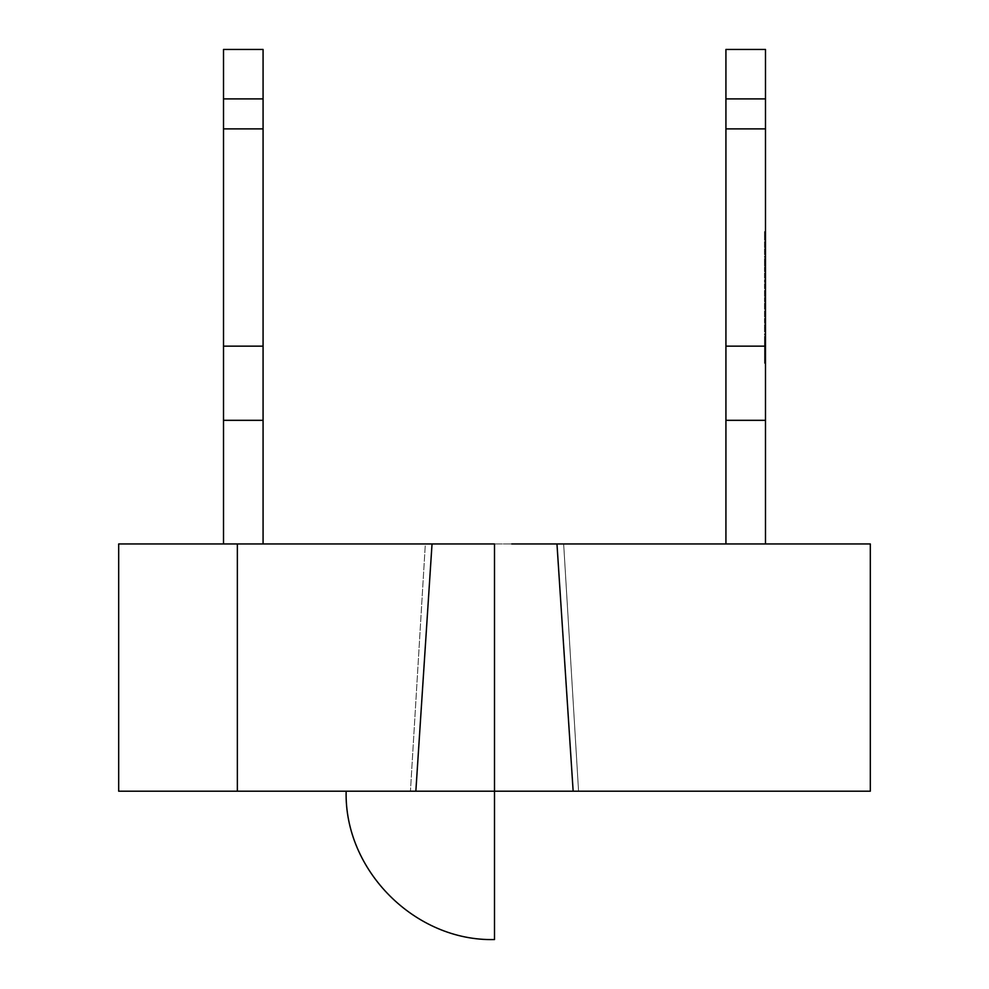 <?xml version="1.0" encoding="UTF-8"?>
<svg xmlns="http://www.w3.org/2000/svg" width="989" height="989" viewBox="0 0 989 989"><rect width="100%" height="100%" fill="white"/><g stroke="black" fill="none" stroke-linecap="round" stroke-linejoin="round"><path stroke-width="0.74" stroke-dasharray="4.95 3.71" d="M477.267 543.95L870.32 543.95L870.32 791.2L870.32 543.95L556.968 543.95L573.15 791.2L870.32 791.2L870.32 543.95L556.968 543.95L573.15 791.2L870.32 791.2L573.15 791.2L556.968 543.95L563.656 543.95L578.565 791.2L415.85 791.2L432.032 543.95L118.68 543.95L118.68 791.2L494.5 791.2L346.15 791.2L494.5 791.2L494.5 939.55L494.5 791.2L577.935 791.2L514.601 791.2M725.926 98.9L725.926 420.325L725.926 128.879L725.926 420.325L765.486 420.325L725.926 420.325L725.926 346.15L765.486 346.15L765.486 420.325L725.926 420.325L725.926 543.95L765.486 543.95L725.926 543.95L765.486 543.95L765.486 420.325L725.926 420.325L725.926 543.95L765.486 543.95L765.486 420.325L725.926 420.325L725.926 543.95L725.926 420.325L765.486 420.325L725.926 420.325L765.486 420.325L725.926 420.325L765.486 420.325L725.926 420.325L765.486 420.325L765.486 543.95L765.486 49.45L765.486 543.95L725.926 543.95L765.486 543.95L725.926 543.95L765.486 543.95L725.926 543.95L725.926 420.325L765.486 420.325L765.486 543.95L765.486 420.325L725.926 420.325L765.486 420.325L725.926 420.325L725.926 346.15L765.486 346.15L765.486 128.879L765.486 420.325L725.926 420.325L725.926 346.15L765.486 346.15L725.926 346.15L765.486 346.15L725.926 346.15L725.926 128.879L765.486 128.879L765.486 98.9L765.486 128.879L725.926 128.879L725.926 98.9L765.486 98.9L765.486 49.45L765.486 98.9L725.926 98.9L725.926 49.45L765.486 49.45L725.926 49.45L765.486 49.45L725.926 49.45L765.486 49.45L765.486 98.9L725.926 98.9L765.486 98.9L765.486 49.45L725.926 49.45L725.926 98.9L765.486 98.9L765.486 49.45L725.926 49.45L725.926 128.879L765.486 128.879L725.926 128.879L765.486 128.879L765.486 49.45L725.926 49.45L725.926 98.9L765.486 98.9L765.486 128.879L765.486 98.9L725.926 98.9L725.926 346.15L765.486 346.15L765.486 49.45L725.926 49.45L725.926 128.879L765.486 128.879L765.486 346.15L725.926 346.15L765.486 346.15L725.926 346.15L765.486 346.15L765.486 128.879L725.926 128.879L725.926 346.15L765.486 346.15L765.486 420.325L725.926 420.325L725.926 543.95L765.486 543.95L725.926 543.95L725.926 420.325L725.926 543.95L765.486 543.95L765.486 420.325L725.926 420.325L725.926 346.15L765.486 346.15L765.486 354.21L765.486 351.688L765.486 354.21L765.486 351.824L764.497 351.824L764.497 354.21L765.486 354.21L765.486 98.9L725.926 98.9L725.926 128.879L725.926 49.45L725.926 98.9L765.486 98.9M765.486 335.048L765.486 333.726L765.486 335.048L764.497 335.048L764.497 334.381L765.486 335.048L765.486 333.726L765.486 335.048L764.497 335.048L765.486 334.381L764.497 333.726L765.486 333.726L764.497 333.726L765.486 335.048L764.497 335.048L764.497 333.726L765.486 333.726M765.486 325.715L764.497 324.998L765.486 325.715M765.486 323.378L765.486 322.674L764.497 323.378L765.486 323.378L765.486 322.674L764.497 323.378L765.486 323.378L765.486 318.31L765.486 323.378L764.497 323.378L765.486 322.674L764.497 322.674L765.486 322.674L764.497 322.674L764.497 320.473L765.486 320.473L765.486 322.674L764.497 322.674L765.486 323.378M765.486 308.568L765.486 303.19L765.486 309.273L764.497 308.568L765.486 309.273L765.486 306.231L765.486 308.568L764.497 308.568L765.486 308.568L764.497 308.568L765.486 308.568L765.486 303.19L765.486 308.568L764.497 308.568L765.486 308.568L765.486 306.231L764.497 306.231L765.486 306.207L765.486 303.907L764.497 303.907L764.497 306.244L765.486 306.207L764.497 306.231L764.497 303.19L765.486 303.19L765.486 308.568L765.486 303.19L764.497 303.19L765.486 309.273L764.497 309.273L765.486 309.273L764.497 309.273L765.486 308.568L764.497 308.568L764.497 306.207L765.486 306.231L765.486 308.568L764.497 308.568L765.486 308.568L765.486 306.231L764.497 306.231L764.497 308.568L765.486 308.568L764.497 309.273L764.497 303.19L764.497 309.273L765.486 309.273L764.497 309.273L765.486 308.568L764.497 308.568L764.497 306.207L765.486 306.244L765.486 303.907L764.497 303.907L764.497 306.244L764.497 303.907L764.497 306.231L765.486 306.244L765.486 303.907L764.497 303.907M765.486 298.53L764.497 297.813L765.486 298.53M765.486 296.292L764.497 296.292L764.497 290.407L764.497 296.292L764.497 291.125L764.497 291.755L765.486 291.125L765.486 296.391L765.486 290.407L764.497 291.125L765.486 291.125L765.486 296.292L765.486 290.407L765.486 293.412L765.486 291.125L764.497 290.407L765.486 290.407L765.486 296.391L765.486 293.436L764.497 293.399L765.486 293.412L765.486 295.686L764.497 295.686L765.486 291.125L764.497 291.125L765.486 291.125L765.486 293.399L764.497 293.399L765.486 293.412L765.486 295.686L765.486 291.125L765.486 296.391L765.486 290.407L764.497 290.407L765.486 290.407L764.497 290.407L765.486 290.618L764.497 290.618L764.497 293.337L765.486 293.337L765.486 291.125L764.497 291.125L765.486 291.125L764.497 291.125L765.486 291.125L765.486 293.399L764.497 293.399L764.497 291.125L765.486 291.125L764.497 291.125L764.497 293.436L765.486 293.436L765.486 295.686L764.497 295.686L764.497 293.35L764.497 296.292L765.486 296.292L764.497 296.292L765.486 295.587L764.497 295.587L764.497 293.412L765.486 293.436L764.497 293.412L764.497 296.391L765.486 296.391L764.497 296.391L764.497 293.412L765.486 293.412L764.497 293.412L764.497 291.125L764.497 296.391L764.497 293.436L764.497 295.587L765.486 295.587M765.486 281.383L765.486 279.664L765.486 281.383L764.497 281.383L765.486 280.678L765.486 282.397L765.486 281.383L764.497 281.383L765.486 281.383L765.486 282.397L765.486 279.664L765.486 281.383L764.497 281.383L765.486 280.678L764.497 280.678L765.486 280.678L764.497 280.678L764.497 279.664L765.486 279.664L764.497 279.664L765.486 279.664L764.497 279.664L764.497 280.678L765.486 280.678L764.497 280.678L765.486 280.678L764.497 280.678L765.486 281.383L764.497 281.383L765.486 281.383L764.497 281.383L764.497 282.397L765.486 282.397L764.497 282.397L765.486 282.397L764.497 282.397L764.497 279.664L764.497 282.397L764.497 281.383L765.486 281.383L764.497 281.383L765.486 280.678L764.497 280.678L764.497 279.664L765.486 279.664L764.497 279.664L764.497 280.678L765.486 280.678L764.497 281.383L765.486 281.383M765.486 270.529L764.497 270.529L764.497 267.079L764.497 271.752L764.497 269.342L765.486 269.342L765.486 271.752L765.486 269.342L764.497 269.342L764.497 271.752L765.486 271.752L765.486 267.079L765.486 270.529L765.486 267.178L765.486 269.292L764.497 269.342L765.486 269.342L765.486 267.079L765.486 271.752L764.497 271.752L765.486 271.073L764.497 271.073L764.497 269.342L765.486 269.342L764.497 269.342L764.497 267.796L765.486 267.796L764.497 267.796L765.486 268.068L764.497 268.068L764.497 269.502L765.486 269.502L764.497 269.502L764.497 270.801L765.486 270.801L764.497 271.246L765.486 271.246L764.497 271.246L764.497 269.292L765.486 269.292L764.497 269.292L764.497 267.178L765.486 267.178L764.497 267.178L765.486 267.821L764.497 267.821L764.497 269.367L765.486 269.367L764.497 269.367L764.497 270.529L765.486 270.529L764.497 270.529L765.486 270.009L764.497 270.009L764.497 268.946L765.486 268.946L764.497 268.946L764.497 267.079L765.486 267.079L764.497 267.079L764.497 269.342L764.497 267.079L764.497 268.946L765.486 268.946M765.486 257.449L765.486 256.126L765.486 257.449L764.497 257.449L764.497 256.781L765.486 257.449L765.486 256.126L765.486 257.449L764.497 257.449L765.486 256.781L764.497 256.126L765.486 256.126L764.497 256.126L765.486 257.449L764.497 257.449L764.497 256.126L765.486 256.126M765.486 246.817L765.486 241.625L765.486 246.817L764.497 246.817L764.497 244.604L765.486 244.604L765.486 247.609L765.486 241.625L765.486 244.604L765.486 242.33L764.497 242.33L764.497 244.617L765.486 244.604L764.497 244.617L764.497 242.416L765.486 242.416L765.486 246.891L764.497 246.891L764.497 244.617L765.486 244.604L764.497 244.617L765.486 244.604L765.486 241.625L765.486 242.416L764.497 241.625L765.486 241.625L764.497 241.625L764.497 247.609L765.486 247.609L765.486 244.604L765.486 246.817L764.497 246.817L765.486 247.609L764.497 246.817L764.497 241.625L764.497 246.891L764.497 242.33L764.497 244.617L764.497 242.33L764.497 244.617L765.486 244.617L765.486 242.33L765.486 244.617L764.497 244.617L764.497 246.891L764.497 244.617L765.486 244.617L765.486 246.891L764.497 246.891L764.497 244.617L765.486 244.604L765.486 246.891L764.497 246.891M765.486 240.203L765.486 231.574L765.486 240.203L764.497 240.203L765.486 240.203L765.486 239.486L764.497 240.203L765.486 240.203L765.486 231.574L765.486 240.203L764.497 240.203L765.486 239.486L764.497 239.486L765.486 239.486L764.497 239.486L764.497 238.683L765.486 238.683L764.497 238.683L764.497 237.496L765.486 237.496L764.497 237.496L764.497 235.654L765.486 235.654L764.497 235.654L764.497 233.54L765.486 233.54L764.497 233.54L764.497 231.574L765.486 231.574L764.497 231.574L765.486 231.574L764.497 231.574L765.486 232.291L764.497 232.291L765.486 232.291L764.497 232.291L764.497 233.664L765.486 233.664L764.497 233.664L764.497 235.53L765.486 235.53L764.497 235.53L765.486 235.53L764.497 235.53L765.486 236.247L764.497 236.247L765.486 236.247L764.497 236.247L764.497 237.62L765.486 237.62L764.497 237.62L764.497 239.486L765.486 239.486L764.497 240.203L764.497 239.486L765.486 240.203M765.486 251.466L765.486 254.705L765.486 248.82L765.486 254L765.486 248.82L765.486 251.466L764.497 251.466L764.497 248.82L765.486 248.82L765.486 254.705L765.486 248.82L765.486 254L765.486 248.82L765.486 251.515L765.486 248.82L765.486 251.466L764.497 251.466L764.497 248.82L765.486 248.82L764.497 248.82L765.486 249.413L764.497 248.82L764.497 251.527L765.486 251.527L765.486 254L765.486 249.413L764.497 249.413L764.497 251.527L765.486 251.527L764.497 251.515L764.497 254L765.486 254L764.497 254L764.497 251.515L765.486 251.515L764.497 251.527L764.497 249.413L765.486 249.413L764.497 248.82L764.497 251.527L765.486 251.527L765.486 254.705L764.497 254.705L765.486 254.705L765.486 251.466L764.497 251.466L764.497 254.705L764.497 248.82L765.486 248.82L764.497 248.82L764.497 254.705L764.497 249.413L765.486 249.413L764.497 249.413L764.497 251.527L765.486 251.527L764.497 251.515L764.497 254L765.486 254M765.486 262.308L765.486 266.066L765.486 258.562L765.486 262.308L764.497 262.308L765.486 262.209L765.486 266.066L765.486 258.562L765.486 262.308L764.497 262.308L765.486 262.209L765.486 258.562L764.497 258.562L765.486 258.562L764.497 259.328L765.486 259.328L765.486 260.503L764.497 260.503L765.486 260.503L765.486 264.088L764.497 264.088L765.486 264.088L765.486 265.287L764.497 265.287L765.486 266.066L764.497 266.066L765.486 266.066L764.497 258.562L764.497 266.066L764.497 262.308L764.497 266.066L765.486 266.066M765.486 277.996L765.486 273.063L765.486 278.132L764.497 278.132L765.486 278.132L765.486 273.063L765.486 278.132L764.497 278.132L765.486 278.132L765.486 273.063L765.486 273.78L764.497 273.063L765.486 273.063L764.497 273.063L765.486 273.063L764.497 273.063L764.497 275.523L765.486 275.523L764.497 275.523L764.497 277.996L765.486 277.996L764.497 278.132L765.486 277.427L764.497 278.132L765.486 277.427L764.497 277.427L765.486 277.427L764.497 277.427L765.486 277.39L764.497 277.39L764.497 275.56L765.486 275.56L765.486 277.39L764.497 277.427L764.497 275.56L765.486 275.56L765.486 273.854L764.497 273.063L764.497 277.996L765.486 277.996M765.486 288.788L765.486 288.083L764.497 288.788L765.486 288.788L765.486 288.083L764.497 288.788L765.486 288.788L765.486 283.719L765.486 288.788L764.497 288.788L765.486 288.083L764.497 288.083L765.486 288.083L764.497 288.083L764.497 285.883L765.486 285.883L765.486 288.083L764.497 288.083L765.486 288.788M765.486 298.826L765.486 297.516L765.486 298.826L764.497 298.826L764.497 298.171L765.486 298.826L765.486 297.516L765.486 298.826L764.497 298.826L765.486 298.171L764.497 297.516L765.486 297.516L764.497 297.516L765.486 298.826L764.497 298.826L764.497 297.516L765.486 297.516M765.486 301.979L765.486 301.262L764.497 301.979L765.486 301.979L765.486 301.262L764.497 301.979L765.486 301.979L765.486 299.234L765.486 301.979L764.497 301.979L765.486 301.262L764.497 301.262L765.486 301.262L764.497 301.262L764.497 299.852L765.486 299.852L765.486 301.262L764.497 301.262L765.486 301.979M765.486 311.609L764.497 311.609L764.497 316.789L764.497 311.609L765.486 311.609L765.486 316.888L765.486 310.905L764.497 311.609L765.486 311.609L765.486 316.789L765.486 310.905L765.486 316.888L765.486 311.609L764.497 310.905L765.486 310.905L765.486 313.884L764.497 313.884L765.486 313.896L765.486 316.171L764.497 316.171L765.486 311.609L764.497 311.609L765.486 311.609L765.486 313.884L764.497 313.884L765.486 313.896L765.486 316.171L765.486 311.609L765.486 316.888L765.486 310.905L764.497 310.905L765.486 310.905L764.497 310.905L765.486 311.115L764.497 311.115L764.497 313.834L765.486 313.834L765.486 311.609L764.497 311.609L765.486 311.609L764.497 311.609L765.486 311.609L765.486 313.884L764.497 313.884L764.497 311.609L765.486 311.609L764.497 311.609L764.497 313.921L765.486 313.921L764.497 313.921L764.497 316.888L765.486 316.888L764.497 316.888L764.497 313.896L765.486 313.896L765.486 316.171L764.497 316.171L764.497 313.847L764.497 316.789L765.486 316.789L764.497 316.789L765.486 316.072L764.497 316.072L764.497 313.896L765.486 313.896L764.497 313.896L764.497 311.609L764.497 316.888L764.497 313.921L765.486 313.921M765.486 326.011L765.486 324.701L765.486 326.011L764.497 326.011L764.497 325.356L765.486 326.011L765.486 324.701L765.486 326.011L764.497 326.011L765.486 325.356L764.497 324.701L765.486 324.701L764.497 324.701L765.486 326.011L764.497 326.011L764.497 324.701L765.486 324.701M765.486 331.896L765.486 326.568L765.486 331.896L764.497 331.896L765.486 331.896L765.486 331.191L764.497 331.896L765.486 331.896L765.486 326.568L765.486 331.896L764.497 331.896L765.486 331.191L764.497 331.191L765.486 331.191L764.497 331.191L764.497 327.891L765.486 327.891L764.497 327.891L764.497 326.877L765.486 326.877L764.497 326.877L764.497 330.771L765.486 330.771L764.497 330.771L764.497 326.568L765.486 326.568L764.497 326.568L764.497 327.52L765.486 327.52L764.497 327.52L764.497 331.191L765.486 331.191L764.497 331.896L764.497 326.568L764.497 331.896L765.486 331.896M765.486 342.689L765.486 336.26L765.486 345.087L765.486 342.689L764.497 342.689L764.497 345.087L765.486 345.087L765.486 336.26L765.486 345.087L765.486 342.689L764.497 342.689L764.497 345.087L765.486 345.087L764.497 344.32L765.486 344.32L765.486 342.602L764.497 342.602L765.486 342.602L765.486 340.711L764.497 340.711L765.486 340.711L764.497 340.587L765.486 340.587L765.486 338.745L764.497 338.745L765.486 338.745L765.486 337.002L764.497 337.002L765.486 336.26L764.497 336.26L765.486 336.26L765.486 338.683L764.497 338.683L765.486 338.683L764.497 338.819L765.486 338.819L765.486 340.673L764.497 340.673L765.486 340.673L765.486 342.553L764.497 342.553L765.486 342.689L764.497 342.689L764.497 345.087L764.497 336.26L764.497 342.689L765.486 342.553M765.486 360.948L765.486 354.519L765.486 363.346L765.486 360.948L764.497 360.948L764.497 363.346L765.486 363.346L765.486 358.933L765.486 363.346L765.486 360.948L764.497 360.948L764.497 363.346L765.486 363.346L764.497 362.58L765.486 362.58L765.486 360.861L764.497 360.861L765.486 360.861L765.486 354.519L765.486 358.97L765.486 354.519L765.486 358.97L764.497 358.97L765.486 358.97L764.497 358.933L765.486 358.846L764.497 358.846L764.497 357.004L765.486 357.004L764.497 357.004L764.497 355.261L765.486 355.261L764.497 354.519L765.486 354.519L764.497 354.519L764.497 356.93L765.486 356.93L764.497 356.93L765.486 357.078L764.497 357.078L764.497 358.933L765.486 358.933L764.497 363.346L764.497 358.97L764.497 360.948L765.486 360.812M461.134 543.95L118.68 543.95L118.68 791.2L578.565 791.2L563.656 543.95L461.134 543.95M474.399 791.2L411.065 791.2L415.85 791.2L432.032 543.95L511.733 543.95M223.514 98.9L223.514 420.325L223.514 346.15L263.074 346.15L263.074 420.325L223.514 420.325L263.074 420.325L263.074 128.879L263.074 543.95L223.514 543.95L263.074 543.95L223.514 543.95L263.074 543.95L223.514 543.95L223.514 420.325L263.074 420.325L263.074 543.95L263.074 420.325L223.514 420.325L263.074 420.325L223.514 420.325L263.074 420.325L263.074 543.95L263.074 420.325L223.514 420.325L223.514 346.15L263.074 346.15L263.074 420.325L223.514 420.325L263.074 420.325L263.074 543.95L223.514 543.95L263.074 543.95L263.074 420.325L223.514 420.325L223.514 346.15L263.074 346.15L223.514 346.15L223.514 128.879L263.074 128.879L263.074 346.15L223.514 346.15L263.074 346.15L263.074 49.45L263.074 346.15L223.514 346.15L263.074 346.15L223.514 346.15L223.514 98.9L263.074 98.9L223.514 98.9L223.514 49.45L263.074 49.45L223.514 49.45L263.074 49.45L223.514 49.45L263.074 49.45L263.074 98.9L223.514 98.9L263.074 98.9L263.074 49.45L223.514 49.45L223.514 98.9L263.074 98.9L263.074 49.45L223.514 49.45L223.514 128.879L263.074 128.879L223.514 128.879L263.074 128.879L223.514 128.879L223.514 346.15L263.074 346.15L263.074 420.325L223.514 420.325L263.074 420.325L223.514 420.325L223.514 543.95L223.514 420.325L223.514 543.95L263.074 543.95L263.074 49.45L223.514 49.45L223.514 98.9L263.074 98.9L223.514 98.9L223.514 128.879L263.074 128.879L263.074 420.325L223.514 420.325L223.514 346.15L263.074 346.15L263.074 420.325L223.514 420.325L223.514 346.15L263.074 346.15L223.514 346.15L223.514 128.879L223.514 346.15L263.074 346.15L223.514 346.15L263.074 346.15L263.074 49.45L223.514 49.45L223.514 543.95L263.074 543.95L223.514 543.95L263.074 543.95L223.514 543.95L223.514 420.325L263.074 420.325L223.514 420.325L223.514 543.95L223.514 346.15L263.074 346.15L223.514 346.15L223.514 128.879L263.074 128.879L223.514 128.879L223.514 98.9L263.074 98.9L223.514 98.9L223.514 49.45L223.514 128.879L263.074 128.879L263.074 98.9M494.5 791.2L642.85 791.2L346.15 791.2L642.85 791.2L346.15 791.2L494.5 791.2L494.5 939.55M725.926 543.95L725.926 346.15L765.486 346.15L765.486 420.325L765.486 346.15L725.926 346.15L765.486 346.15L765.486 128.879L725.926 128.879L765.486 128.879M432.032 543.95L425.344 543.95L410.435 791.2L425.344 543.95L432.032 543.95L415.85 791.2L118.68 791.2L118.68 543.95L556.968 543.95M764.497 237.62L764.497 240.203L764.497 236.247L765.486 236.247L764.497 236.247L764.497 237.62L765.486 237.62M764.497 233.664L764.497 236.247L764.497 232.291L765.486 232.291L764.497 232.291L764.497 233.664L765.486 233.664M765.486 235.654L764.497 235.654L764.497 231.574L764.497 233.54L765.486 233.54M765.486 238.683L764.497 238.683L764.497 239.486L765.486 239.486L764.497 239.486L764.497 237.496L765.486 237.496M764.497 242.33L765.486 242.33L765.486 242.997L764.497 242.33L764.497 244.617L764.497 242.416L765.486 242.416M764.497 257.449L764.497 256.126L765.486 256.781L764.497 256.126M765.486 262.209L764.497 262.209L764.497 258.562L764.497 266.066L764.497 262.308M764.497 260.873L764.497 263.704L764.497 260.873L764.497 263.704L764.497 260.873L764.497 263.704L764.497 262.27L765.486 262.27L765.486 260.873L764.497 260.873L765.486 260.873L765.486 263.704L764.497 263.704L765.486 263.704L765.486 260.873L765.486 263.704L765.486 260.873L764.497 260.873L764.497 262.27L765.486 262.27L764.497 262.27M765.486 267.178L764.497 267.178L764.497 269.367L764.497 267.821L765.486 267.821M765.486 267.796L764.497 267.796L764.497 271.246L765.486 271.246M765.486 271.752L764.497 271.752L765.486 271.073M764.497 273.78L764.497 278.132L764.497 273.78L765.486 273.78M764.497 275.56L764.497 273.854L764.497 275.56L765.486 275.56M764.497 284.424L765.486 283.719L764.497 283.719L764.497 288.788L764.497 283.719L764.497 285.883L765.486 285.883L765.486 283.719L764.497 283.719L765.486 283.719L764.497 283.719L765.486 283.719L764.497 284.424L765.486 284.424L764.497 284.424L765.486 284.424L764.497 284.424L765.486 284.511L764.497 284.511L764.497 286.006L765.486 286.006L765.486 284.511L764.497 284.511L765.486 287.972L764.497 288.083L765.486 288.083L764.497 288.083L764.497 283.719L765.486 284.424M765.486 295.686L765.486 293.35L764.497 293.35L765.486 293.337L765.486 295.686L764.497 295.686L764.497 293.399L765.486 293.436L764.497 293.412L764.497 296.391L765.486 296.391M764.497 298.826L764.497 297.516L765.486 298.171L764.497 297.516M764.497 301.262L764.497 299.234L765.486 299.234L764.497 299.234L765.486 299.234L764.497 299.63L765.486 299.63L764.497 299.988L765.486 299.988L765.486 301.138L764.497 301.138L765.486 301.138L764.497 301.262L765.486 301.262L764.497 301.262L764.497 299.234L764.497 301.262L765.486 301.262M765.486 299.234L764.497 299.234L764.497 301.138L764.497 299.988L765.486 299.988M765.486 316.789L764.497 316.789L764.497 313.896L764.497 316.072L765.486 316.072M765.486 316.171L765.486 313.847L764.497 313.847L765.486 313.847L764.497 313.847L765.486 313.834L765.486 316.171L764.497 316.171L764.497 313.884L765.486 313.896M764.497 319.014L765.486 318.31L764.497 318.31L764.497 323.378L764.497 318.31L764.497 320.473L765.486 320.473L765.486 318.31L764.497 318.31L765.486 318.31L764.497 318.31L765.486 318.31L764.497 319.014L765.486 319.014L764.497 319.014L765.486 319.014L764.497 319.014L765.486 319.101L764.497 319.101L764.497 320.597L765.486 320.597L765.486 319.101L764.497 319.101L765.486 322.562L764.497 322.674L765.486 322.674L764.497 322.674L764.497 318.31L765.486 319.014M764.497 326.011L764.497 324.701L765.486 325.356L764.497 324.701M764.497 335.048L764.497 333.726L765.486 334.381L764.497 333.726M765.486 345.087L764.497 345.087L764.497 336.26L764.497 342.689M765.486 354.21L764.497 354.21L765.486 354.21L764.497 353.456L765.486 353.456L765.486 351.725L764.497 351.725L765.486 351.725L764.497 351.688L764.497 349.846L765.486 349.846L764.497 349.846L765.486 349.723L764.497 349.723L764.497 347.868L765.486 347.868L764.497 347.868L764.497 346.138L765.486 346.138L725.926 346.15L765.486 346.15L764.497 346.138L765.486 345.384L764.497 345.384L764.497 347.807L765.486 347.807L764.497 347.807L765.486 347.955L764.497 347.955L764.497 349.797L765.486 349.797L764.497 349.797L764.497 351.688L765.486 351.688L764.497 351.824L764.497 354.21L764.497 345.384L764.497 351.824L765.486 351.824M765.486 363.346L764.497 363.346L764.497 354.519L764.497 360.948M765.486 543.95L765.486 420.325L725.926 420.325L725.926 346.15L765.486 346.15L725.926 346.15L765.486 346.15L764.497 346.138L765.486 345.384M725.926 128.879L725.926 346.15M725.926 420.325L765.486 420.325M223.514 543.95L223.514 420.325L263.074 420.325L263.074 346.15L223.514 346.15L223.514 420.325L263.074 420.325L263.074 543.95M263.074 128.879L263.074 346.15L223.514 346.15L223.514 128.879M263.074 346.15L223.514 346.15M223.514 420.325L263.074 420.325M764.497 238.683L764.497 237.496M764.497 235.654L764.497 233.54M764.497 231.574L765.486 231.574L764.497 231.574M764.497 235.53L765.486 235.53L764.497 235.53M764.497 239.486L765.486 239.486L764.497 239.486M764.497 242.416L765.486 241.625M764.497 241.625L764.497 244.604L765.486 244.604L764.497 244.617L764.497 247.609L765.486 247.609M764.497 247.609L764.497 246.817M765.486 242.33L765.486 246.891M764.497 254L764.497 248.82L764.497 251.527L765.486 251.527M764.497 251.527L764.497 254.705L765.486 254.705M764.497 254.705L764.497 251.466M764.497 262.209L764.497 258.562L765.486 258.562M764.497 258.562L765.486 259.328M764.497 259.328L764.497 260.503L765.486 260.503M764.497 260.503L764.497 264.088L765.486 264.088M764.497 264.088L764.497 265.287L765.486 265.287M764.497 265.287L764.497 266.066M765.486 260.873L765.486 263.704L764.497 263.704M765.486 263.704L765.486 262.27M764.497 271.752L764.497 271.073M764.497 267.796L765.486 268.068M764.497 268.068L764.497 269.502L765.486 269.502M764.497 269.502L764.497 270.801L765.486 270.801M764.497 269.292L765.486 269.292M764.497 267.178L764.497 267.821M764.497 269.367L765.486 269.367M764.497 270.529L765.486 270.009M764.497 270.009L764.497 268.946M764.497 267.079L765.486 267.079M764.497 278.132L765.486 278.132L764.497 278.132M764.497 277.427L765.486 277.427L764.497 277.39M764.497 273.063L765.486 273.063L764.497 273.063M764.497 275.523L765.486 275.523M764.497 281.383L764.497 282.397L765.486 282.397L764.497 282.397L764.497 281.383M764.497 285.883L765.486 285.883M764.497 286.006L765.486 286.006M764.497 288.083L765.486 288.083M764.497 290.407L765.486 290.407L764.497 290.407M764.497 290.618L765.486 290.618M764.497 296.292L764.497 295.587M764.497 296.391L764.497 291.125L765.486 291.125M764.497 291.125L764.497 295.686M764.497 298.53L765.486 297.813L764.497 298.53M764.497 299.852L765.486 299.852M764.497 299.234L765.486 299.63M764.497 303.19L764.497 306.231L765.486 306.207L764.497 306.231L764.497 303.19L765.486 303.19M765.486 303.907L764.497 308.568M764.497 310.905L765.486 310.905L764.497 310.905M764.497 311.115L765.486 311.115M764.497 316.789L764.497 316.072M764.497 313.921L764.497 316.888L765.486 316.888M764.497 316.888L764.497 316.171M764.497 311.609L764.497 313.884M764.497 320.473L765.486 320.473M764.497 320.597L765.486 320.597M764.497 322.674L765.486 322.674M764.497 325.715L765.486 324.998L764.497 325.715M764.497 327.891L764.497 331.896L765.486 331.191L764.497 331.191L764.497 327.891L765.486 327.891M764.497 326.877L765.486 326.877M764.497 330.771L765.486 330.771M764.497 326.568L765.486 326.568M764.497 327.52L765.486 327.52M764.497 331.191L765.486 331.191L764.497 331.191M764.497 345.087L765.486 344.32M764.497 344.32L764.497 342.602L765.486 342.602M764.497 342.602L764.497 340.711L765.486 340.711M764.497 340.711L765.486 340.587M764.497 340.587L764.497 338.745L765.486 338.745M764.497 338.745L764.497 337.002L765.486 337.002M764.497 337.002L765.486 336.26M764.497 336.26L764.497 338.683L765.486 338.683M764.497 338.683L765.486 338.819M764.497 338.819L764.497 340.673L765.486 340.673M764.497 340.673L764.497 342.553M764.497 354.21L765.486 353.456M764.497 353.456L764.497 351.725L765.486 351.725L764.497 351.688L764.497 349.846L765.486 349.846M764.497 349.846L765.486 349.723M764.497 349.723L764.497 347.868L765.486 347.868M764.497 347.868L764.497 346.138M764.497 345.384L764.497 347.807L765.486 347.807M764.497 347.807L765.486 347.955M764.497 347.955L764.497 349.797L765.486 349.797M764.497 349.797L764.497 351.824M764.497 363.346L765.486 362.58M764.497 362.58L764.497 360.861L765.486 360.861M764.497 360.861L764.497 358.97L765.486 358.97L764.497 358.846L765.486 358.846M764.497 358.846L764.497 357.004L765.486 357.004M764.497 357.004L764.497 355.261L765.486 355.261M764.497 355.261L765.486 354.519M764.497 354.519L764.497 356.93L765.486 356.93M764.497 356.93L765.486 357.078M764.497 357.078L764.497 360.812"/><path stroke-width="1.48" d="M511.733 543.95L556.968 543.95L573.15 791.2L494.5 791.2L494.5 543.95L477.267 543.95M514.601 791.2L494.5 791.2L494.5 939.55L494.5 791.2L474.399 791.2M556.968 543.95L870.32 543.95L556.968 543.95L573.15 791.2L870.32 791.2L870.32 543.95L870.32 791.2L573.15 791.2L870.32 791.2L870.32 543.95L556.968 543.95L573.15 791.2L346.15 791.2L494.5 791.2L494.5 543.95L118.68 543.95L118.68 791.2L237.36 791.2L118.68 791.2L118.68 543.95L118.68 791.2L415.85 791.2L237.36 791.2L237.36 543.95L118.68 543.95L237.36 543.95L237.36 791.2L415.85 791.2L432.032 543.95L237.36 543.95L237.36 791.2M765.486 98.9L765.486 49.45L725.926 49.45L765.486 49.45L765.486 98.9L725.926 98.9L725.926 49.45L725.926 98.9L725.926 49.45L765.486 49.45L765.486 98.9L725.926 98.9L725.926 128.879L725.926 98.9L765.486 98.9L765.486 128.879L725.926 128.879L725.926 98.9M765.486 128.879L765.486 346.15L765.486 128.879L725.926 128.879L725.926 346.15L725.926 128.879L765.486 128.879L765.486 346.15L725.926 346.15L725.926 128.879M765.486 346.15L765.486 420.325L765.486 346.15L725.926 346.15L725.926 420.325L725.926 346.15L765.486 346.15L765.486 420.325L725.926 420.325L725.926 346.15M765.486 420.325L725.926 420.325L725.926 543.95L725.926 420.325L765.486 420.325L765.486 543.95M263.074 98.9L263.074 49.45L223.514 49.45L263.074 49.45L263.074 98.9L223.514 98.9L223.514 49.45L223.514 98.9L223.514 49.45L263.074 49.45L263.074 98.9L223.514 98.9L223.514 128.879L223.514 98.9L263.074 98.9L263.074 128.879L223.514 128.879L223.514 98.9M263.074 128.879L263.074 346.15L263.074 128.879L223.514 128.879L223.514 346.15L223.514 128.879L263.074 128.879L263.074 346.15L223.514 346.15L223.514 128.879M263.074 346.15L263.074 420.325L263.074 346.15L223.514 346.15L223.514 420.325L223.514 346.15L263.074 346.15L263.074 420.325L223.514 420.325L223.514 346.15M263.074 420.325L223.514 420.325L223.514 543.95L223.514 420.325L263.074 420.325L263.074 543.95M494.5 939.55C415.219 941.59 344.11 870.456 346.15 791.2C344.11 870.456 415.219 941.59 494.5 939.55L494.5 791.2L415.85 791.2L432.032 543.95L237.36 543.95M432.032 543.95L415.85 791.2L494.5 791.2L494.5 543.95M725.926 543.95L725.926 420.325M223.514 543.95L223.514 420.325"/></g></svg>
